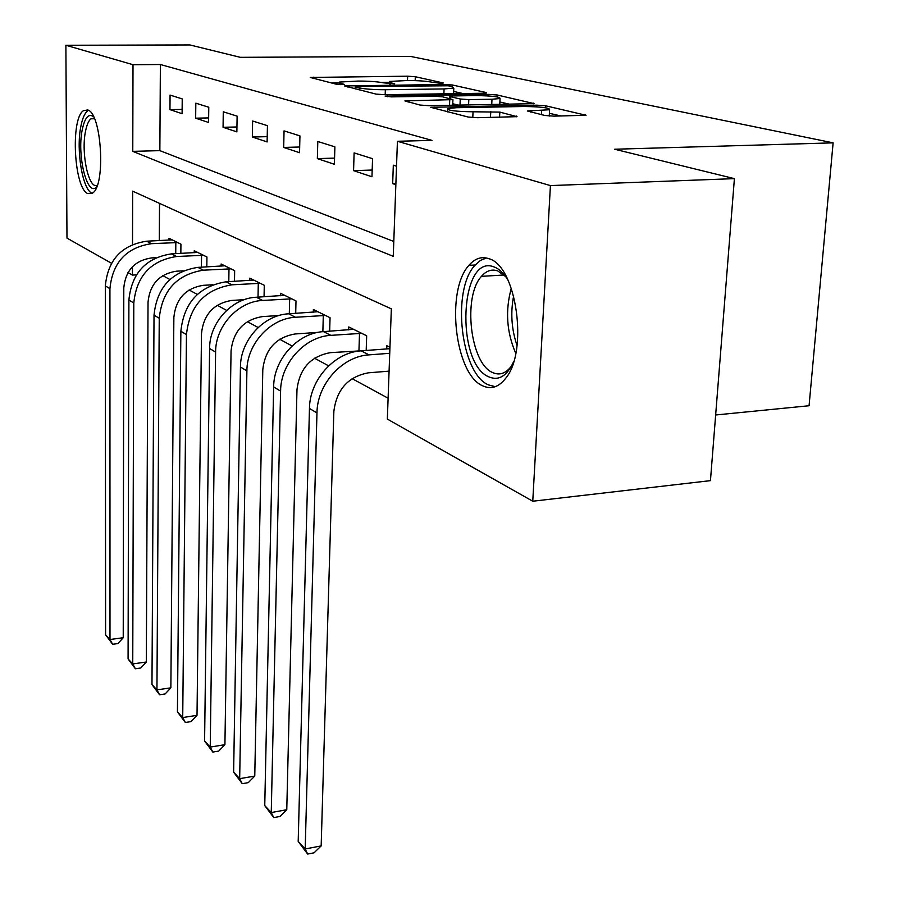 <?xml version="1.0" encoding="UTF-8"?>
<svg xmlns="http://www.w3.org/2000/svg" width="899" height="899" viewBox="0 0 899 899"><rect width="100%" height="100%" fill="white"/><g stroke="black" fill="none" stroke-linecap="round" stroke-linejoin="round"><path stroke-width="1.35" d="M441.645 83.461L443.387 82.989L415.316 76.73L407.652 76.201L310.245 77.449L336.518 84.259L344.452 84.45L340.732 83.315L339.496 82.067L358.072 81.067C368.893 81.067 377.31 81.652 383.322 82.82L394.683 83.854L390.784 82.73L389.391 81.449L407.225 80.517C417.821 80.517 426.216 81.09 432.385 82.247L441.645 83.461M482.707 385.817C454.905 374.49 445.387 290.512 468.93 265.351C474.908 258.406 481.561 256.181 488.876 258.698C516.509 265.733 528.657 351.419 505.62 378.367C498.698 387.188 491.056 389.672 482.707 385.817M87.888 193.633C74.111 188.869 70.246 118.859 83.405 110.712L87.641 109.959C101.531 112.735 105.947 184.688 92.799 192.914L87.888 193.633M544.805 115.477L554.031 116.14L586.047 115.263L545.671 105.801L536.86 105.172L430.778 107.307L468.143 117.027L477.425 117.713L517.026 116.668L499.833 112.105L473.043 111.779C455.613 111.543 447.118 110.465 447.567 108.543L456.321 107.723L524.162 106.498C541.434 106.756 549.918 107.835 549.604 109.734L527.308 110.982L544.805 115.477M111.476 263.238L66.975 238.111L65.885 45.265L189.914 44.95L240.336 57.334L410.528 56.401L833.115 142.851L614.646 149.234L734.404 178.631L550.424 185.587L532.759 501.226L387.345 419.091L391.346 308.863L132.659 191.15L132.513 244.472M65.885 45.265L133.007 64.706L132.771 151.358L393.256 256.316L397.425 141.278L550.424 185.587M397.425 141.278L431.992 140.39L160.382 64.514L133.007 64.706M483.617 93.238L486.606 92.979L486.056 92.507L452.489 85.012L444.499 84.472L344.542 85.944L375.984 94.092L384.356 94.687L483.617 93.238M497.158 94.979L534.208 103.643L428.857 105.689L420.047 105.059L404.876 100.89L452.927 99.632L442.623 96.811L434.161 96.215L391.368 96.867L385.143 96.114L488.786 94.395L497.158 94.979L497.068 96.878M160.382 64.514L159.853 150.639L393.796 241.471M169.956 109.644L182.092 113.679L182.227 98.901L170.068 95.08L169.956 109.644L182.126 109.431M195.656 118.185L208.59 122.478L208.782 107.239L195.825 103.171L195.656 118.185L208.647 117.926M223.064 127.287L236.864 131.872L237.122 116.14L223.278 111.802L223.064 127.287L236.943 126.984M252.338 137.019L267.115 141.93L267.441 125.669L252.619 121.017L252.338 137.019L267.217 136.659M283.691 147.436L299.547 152.695L299.94 135.873L284.05 130.883L283.691 147.436L299.682 147.009M317.347 158.617L334.394 164.281L334.889 146.852L317.797 141.48L317.347 158.617L334.574 158.112M353.565 170.653L371.961 176.766L372.557 158.685L354.116 152.897L353.565 170.653L372.186 170.046M396.515 166.214L393.324 165.202L392.672 183.643L395.852 184.7M162.764 275.622L169.877 279.499M189.093 289.95L197.286 294.411M217.221 305.255L226.638 310.38M247.36 321.651L258.137 327.517M279.701 339.249L292.04 345.958M314.515 358.195L328.618 365.871M352.105 378.636L388.11 398.223M159.528 203.376L159.292 240.606M168.99 240.157L169.012 238.291L180.924 244.168L180.845 253.406M194.229 252.731L194.251 250.742L206.939 257.002L206.815 266.902M221.098 266.138L221.132 264.003L234.661 270.678L234.493 281.32M249.776 280.454L249.821 278.151L264.284 285.286L264.059 296.771M280.443 295.76L280.499 293.288L295.996 300.929L295.704 313.346M313.324 312.189L313.403 309.514L330.045 317.718L329.663 331.192M348.666 329.866L348.756 326.944L366.68 335.788L366.196 350.464M386.739 348.913L386.851 345.744L389.952 347.272M715.649 414.99L809.066 405.741L833.115 142.851M734.404 178.631L710.446 480.639L532.759 501.226M136.39 274.869L132.434 275.083L127.995 272.577M132.456 266.722L132.434 275.083M159.853 150.639L132.771 151.358M392.672 183.643L395.897 183.531M389.346 82.281L381.019 82.382M339.373 82.865L331.293 82.966M462.906 93.541L453.658 91.428M448.163 85.787L357.521 86.461L355.476 86.956L359.229 87.888C365.376 89.125 374.085 89.731 385.345 89.72L444.072 88.934L453.804 88.091L452.186 86.686L448.163 85.787M499.889 101.992L509.902 104.284M491.989 99.238L500.058 98.519C500.204 96.8 492.169 95.822 475.953 95.586L453.029 95.935L449.893 96.215L450.399 96.699L460.254 99.002L468.817 99.609L491.989 99.238L491.731 104.599M458.681 105.172L452.748 103.745M549.896 116.061L549.289 115.375M561.111 115.993L549.401 113.319M155.988 257.698L151.414 257.934C134.726 260.519 125.523 270.487 123.792 287.86L123.23 637.717L117.926 643.572L112.645 644.291L105.599 634.806L105.329 285.893C107.891 259.878 121.668 244.989 146.649 241.202L172.215 239.876M105.599 634.806L109.993 639.515L109.925 288.658C112.521 262.486 126.377 247.495 151.482 243.674L177.654 242.561M112.645 644.291L109.993 639.515L123.23 637.717M175.732 253.664L175.822 242.516M183.205 270.835L176.474 271.195C159.348 273.914 149.863 284.219 148.032 302.12L146.323 662.001L140.806 667.991L135.389 668.766L128.085 658.933L128.894 300.041C131.614 273.24 145.795 257.844 171.439 253.878L197.656 252.428M128.085 658.933L132.749 663.934L133.794 302.985C136.547 276.015 150.807 260.519 176.597 256.507L203.444 255.282M135.389 668.766L132.749 663.934L146.323 662.001M201.421 267.194L201.556 255.237M212.524 284.792L203.185 285.331C185.587 288.197 175.822 298.861 173.867 317.325L170.866 687.825L165.135 693.949L159.584 694.781L151.976 684.577L154.021 315.133C156.909 287.478 171.518 271.565 197.87 267.374L224.761 265.801M151.976 684.577L156.943 689.893L159.247 318.268C162.168 290.444 176.867 274.42 203.365 270.183L230.942 268.846M159.584 694.781L156.943 689.893L170.866 687.825M228.796 281.645L228.987 268.801M244.27 299.67L231.717 300.446C213.636 303.457 203.556 314.504 201.488 333.563L197.016 715.323L191.049 721.594L185.34 722.493L177.429 711.884L180.868 331.248C183.935 302.693 199.005 286.219 226.087 281.803L253.709 280.072M177.429 711.884L182.722 717.559L186.453 334.597C189.565 305.862 204.725 289.264 231.964 284.803L260.305 283.32M185.34 722.493L182.722 717.559L197.016 715.323M258.024 297.131L258.294 283.286M278.971 315.515L262.272 316.617C243.674 319.808 233.268 331.259 231.054 350.97L224.919 744.675L218.693 751.092L212.838 752.058L204.59 741.023L209.602 348.497C209.388 322.763 231.92 298.131 256.294 297.243L284.668 295.333M204.59 741.023L210.231 747.08L215.603 352.093C215.4 326.18 238.089 301.379 262.587 300.457L291.737 298.828M212.838 752.058L210.231 747.08L224.919 744.675M289.309 313.762L289.658 298.783M96.687 186.857C87.282 197.69 76.797 155.718 82.214 129.917C84.776 117.612 88.552 113.184 93.518 116.634M94.249 118.162L90.923 118.825C88.552 120.769 86.731 124.983 85.484 131.468C80.888 153.426 88.754 189.813 97.283 185.295M88.462 110.341L87.563 110.914C84.596 113.319 82.348 118.578 80.798 126.692C75.943 150.605 82.674 190.296 92.237 193.33M513.677 361.567C507.092 375.939 498.833 381.052 488.921 376.906C455.063 363.398 459.906 252.316 494.338 267.048C499.372 268.992 503.968 273.431 508.149 280.364M505.665 276.589L497.799 270.959C491.809 268.857 486.37 270.655 481.471 276.341C462.513 296.591 470.334 363.881 492.742 372.591C499.383 375.546 505.463 373.579 510.98 366.691L511.745 365.635M486.46 257.991L480.381 260.44L474.829 265.396C451.332 290.377 460.794 373.703 488.528 384.918L495.282 386.671M317.943 332.372L295.074 333.978C275.926 337.361 265.171 349.25 262.8 369.635L254.765 776.073L248.259 782.647L242.247 783.692L233.628 772.174L240.449 367.017C240.336 340.395 263.632 314.83 288.703 313.807L317.864 311.717M233.628 772.174L239.673 778.669L246.899 370.882C246.798 344.081 270.262 318.313 295.468 317.268L325.46 315.459M242.247 783.692L239.673 778.669L254.765 776.073M322.865 331.675L323.303 315.414M364.342 350.61L330.36 352.655C310.638 356.251 299.513 368.612 296.973 389.739L286.77 809.729L279.96 816.472L273.768 817.607L264.755 805.571L273.644 386.941C273.644 359.386 297.76 332.799 323.561 331.63L353.565 329.315M264.755 805.571L271.251 812.55L280.589 391.11C280.612 363.353 304.907 336.552 330.854 335.349L361.746 333.349M273.768 817.607L271.251 812.55L286.77 809.729M358.959 350.509L359.51 333.315M389.087 371.152L368.444 372.815C348.115 376.647 336.586 389.525 333.855 411.439L321.168 845.914L314.032 852.825L307.66 854.05L298.198 841.464L309.458 408.438C309.593 379.872 334.597 352.183 361.173 350.846L389.908 348.677M298.198 841.464L305.199 848.971L316.965 412.944C317.133 384.176 342.317 356.24 369.051 354.869L389.739 353.296M307.66 854.05L305.199 848.971L321.168 845.914M390.739 84.023L390.784 82.73M340.687 84.641L340.732 83.315M313.549 78.539L313.582 77.168M407.483 80.517L407.652 76.201M415.169 80.618L415.316 76.73M347.846 87.079L347.891 85.652M444.454 85.427L444.499 84.472M452.411 86.742L452.489 85.012M486.022 93.091L486.056 92.507M355.408 88.967L355.476 86.956M359.162 89.9L359.229 87.888M385.177 94.676L385.345 89.72M443.87 93.811L444.072 88.934M533.557 103.778L533.59 103.104M408.157 102.093L408.213 100.587M449.522 105.34L449.747 99.913M387.447 96.721L387.48 95.901M488.708 95.968L488.786 94.395M450.32 98.632L450.399 96.699M459.985 105.149L460.254 99.002M468.57 105.003L468.817 99.609M530.275 112.105L530.354 110.689M541.389 114.679L541.625 110.476M472.773 117.6L473.043 111.779M490.483 117.443L490.775 111.442M499.574 117.263L499.833 112.105M516.397 116.791L516.431 116.05M434.048 108.543L434.105 106.992M536.77 106.846L536.86 105.172M545.558 107.756L545.671 105.801M585.305 115.409L585.35 114.645M146.649 241.202L151.482 243.674M105.329 285.893L109.925 288.658M171.439 253.878L176.597 256.507M128.894 300.041L133.794 302.985M197.87 267.374L203.365 270.183M154.021 315.133L159.247 318.268M226.087 281.803L231.964 284.803M180.868 331.248L186.453 334.597M256.294 297.243L262.587 300.457M209.602 348.497L215.603 352.093M515.756 353.363C506.62 332.214 505.137 310.503 511.317 288.219M513.666 295.793C510.374 312.706 511.497 329.292 517.06 345.553M288.703 313.807L295.468 317.268M240.449 367.017L246.899 370.882M323.561 331.63L330.854 335.349M273.644 386.941L280.589 391.11M361.173 350.846L369.051 354.869M309.458 408.438L316.965 412.944M468.93 265.351L475.178 264.991M389.301 83.955L389.357 82.292M339.429 84.596L339.474 82.922M355.127 88.9L355.184 86.866M453.557 93.676L453.804 88.091M452.68 105.284L452.927 99.632M499.765 104.464L500.058 98.519M449.792 98.508L449.882 96.541M549.255 116.016L549.604 109.734M447.421 111.869L447.522 109.588M94.507 118.758L90.923 118.825M504.081 275.004L481.471 276.341"/></g></svg>
